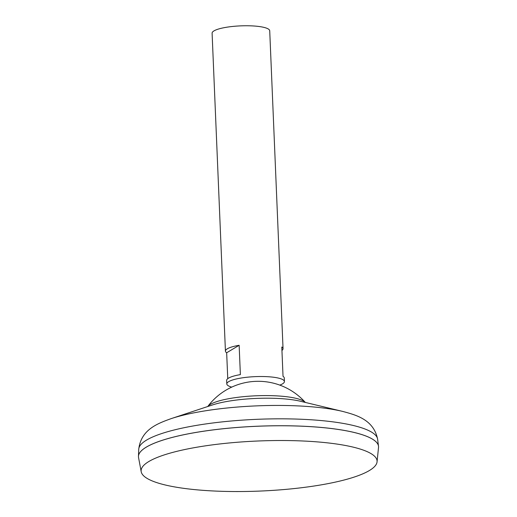 <?xml version="1.0" encoding="UTF-8"?>
<svg xmlns="http://www.w3.org/2000/svg" width="517" height="517" viewBox="0 0 517 517"><rect width="100%" height="100%" fill="white"/><g stroke="black" fill="none" stroke-linecap="round" stroke-linejoin="round"><path stroke-width="0.78" d="M279.781 385.107A28.836 6.12 177.6 0 0 284.421 381.533A28.836 6.12 177.6 0 0 265.822 376.609A28.836 6.12 177.6 0 0 226.801 383.95A28.836 6.12 177.6 0 0 231.719 387.117M227.751 378.657L226.666 352.775A28.836 6.12 -2.4 0 1 225.425 351.101A28.836 6.12 -2.4 0 1 239.145 345.285L240.373 374.612A28.836 6.12 177.6 0 0 226.653 380.428L226.801 383.95M284.421 381.533L284.272 378.011A28.836 6.12 177.6 0 0 283.032 376.337L281.797 347.01A28.836 6.12 -2.4 0 1 283.045 348.684L269.719 30.774A28.836 6.12 177.6 0 0 251.12 25.85A28.836 6.12 177.6 0 0 212.099 33.191L225.425 351.101M300.92 440.911A118.089 25.049 177.6 0 0 141.206 471.737A118.089 25.049 177.6 0 0 217.282 491.15A118.089 25.049 177.6 0 0 377.061 461.849A118.089 25.049 177.6 0 0 300.92 440.911M377.061 461.849L378.522 447.47A120.151 25.488 177.6 0 0 301.049 426.163A120.151 25.488 177.6 0 0 138.55 457.526L141.206 471.737M375.439 441.266A120.125 25.482 177.6 0 0 301.036 426.144A120.125 25.482 177.6 0 0 141.102 451.089M378.541 446.675A120.151 25.488 177.6 0 0 378.502 446.21A120.151 25.488 177.6 0 0 301.049 426.137A120.151 25.488 177.6 0 0 138.459 456.272A120.151 25.488 177.6 0 0 138.459 456.737M305.314 402.433A49.58 10.521 177.6 0 0 274.152 395.751A49.58 10.521 177.6 0 0 210.27 404.417A49.58 10.521 177.6 0 0 207.731 406.524A63.093 63.093 0 0 1 305.314 402.433M283.045 348.684A28.836 6.12 -2.4 0 1 281.946 350.461M239.145 345.285L226.666 352.775M342.713 411.422A106.967 22.69 177.6 0 0 295.407 405.793A106.967 22.69 177.6 0 0 171.217 418.608L212.442 404.96A54.918 11.652 177.6 0 1 276.201 398.381A54.918 11.652 177.6 0 1 300.487 401.27L342.713 411.422C355.864 414.983 373.642 419.423 377.617 439.198A119.556 25.365 177.6 0 0 300.545 419.222A119.556 25.365 177.6 0 0 138.75 449.215L138.459 456.272M171.217 418.608C158.402 423.261 141.063 429.168 138.75 449.215M377.617 439.198L378.502 446.21"/></g></svg>
